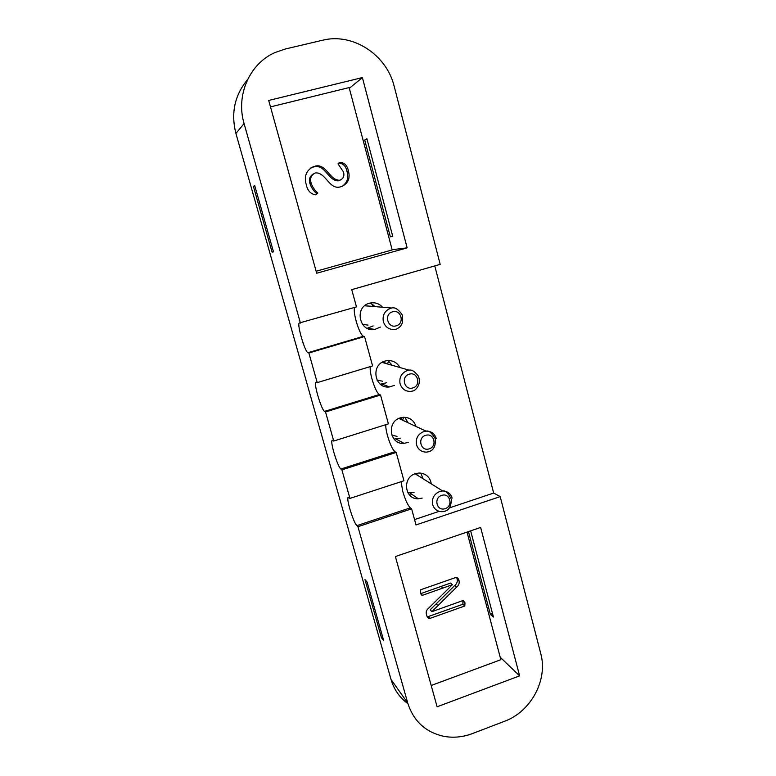 <?xml version="1.0" encoding="UTF-8"?>
<svg xmlns="http://www.w3.org/2000/svg" width="776" height="776" viewBox="0 0 776 776"><rect width="100%" height="100%" fill="white"/><g stroke="black" fill="none" stroke-linecap="round" stroke-linejoin="round"><path stroke-width="1.16" d="M404.383 421.038L400.319 417.886M407.953 422.697L404.878 417.294M417.876 473.971L416.984 473.263M422.901 478.647L420.883 473.108M387.796 364.022L382.82 361.965M392.19 365.292L388.019 360.549M372.431 305.725L372.713 306.413M369.764 306.161L364.633 305.793M375.293 306.627L370.191 303.057M367.155 328.296L373.13 325.93M382.616 307.248C379.328 303.678 375.312 302.252 370.559 302.98L369.366 303.261C353.934 307.024 359.346 332.691 374.808 329.441L380.385 327.084M380.376 384.236L386.739 382.714M399.902 367.523C397.06 362.479 392.763 360.19 387.04 360.636L385.032 361.073C370.268 364.817 374.585 389.261 389.533 386.923L394.295 385.42M407.972 492.925L414.006 492.498M431.301 483.894C430.02 477.027 425.946 473.409 419.069 473.02L415.529 473.641C401.997 477.366 404.471 499.531 418.274 498.764L422.173 498.114M394.024 439.051L400.387 438.178M416.023 426.47C413.928 420.311 409.66 417.255 403.21 417.313L400.416 417.857C386.283 421.591 389.63 444.861 404.015 443.358L408.254 442.368M467.016 532.084L500.86 659.707L431.194 685.48M420.553 592.835L420.738 589.75L455.803 577.48L456.744 577.334L458.597 579.09L459.072 580.875C459.528 583.348 458.694 585.443 456.56 587.17L431.892 611.663L463.311 600.44L464.989 602.903L464.805 605.988L429.982 618.394L428.837 618.569L427.178 616.901L426.441 614.243C425.811 612.051 426.422 610.149 428.274 608.539L452.447 584.677L422.28 595.367L420.553 592.835M480.625 527.438L395.382 556.547L437.111 706.781L519.629 675.867L480.625 527.438M362.392 77.571L268.7 100.453L316.686 273.239L407.148 247.864L362.392 77.571L349.326 88.319M270.485 106.894L349.132 87.581L392.19 249.94L316.133 271.241M411.658 494.147L410.029 495.515M247.602 79.579C234.672 95.089 230.773 113.044 235.914 133.443L391.036 679.475C394.024 689.592 399.65 697.653 407.924 703.677M300.438 323.107L244.081 123.568C235.671 95.506 249.426 63.777 274.811 52.613L285.364 48.985L322.506 40.255C352.867 32.485 386.749 54.863 394.198 86.408L440.186 264.373L351.751 289.642L356.465 306.889L299.264 323C296.772 324.174 305.046 352.304 307.985 352.692L308.877 353.002L317.238 382.616L315.793 382.277C313.669 384.042 321.555 410.174 324.572 411.396L325.532 411.969L333.738 441.04L332.021 440.458C330.236 442.689 337.773 467.074 340.858 469.034L341.876 469.858L349.947 498.405L347.978 497.542C346.484 500.142 353.71 523.014 356.853 525.643L357.94 526.7L407.759 703.095C413.54 721.079 425.481 732.137 443.571 736.278C453.194 738.092 462.787 737.19 472.371 733.592L504.526 721.282C531.027 711.679 548.079 679.786 540.775 653.664L500.19 496.601L493.672 493.041L434.783 265.925M401.134 481.673L402.705 491.218C405.208 499.725 407.74 505.273 410.31 507.863L411.61 508.833L416.004 524.935L500.19 496.601M411.61 508.833L357.94 526.7M414.539 519.58L439.129 511.335M450.041 507.679L493.672 493.041M349.947 498.405L403.937 480.761L396.206 452.437L394.965 451.7C392.491 449.517 389.988 444.124 387.457 435.511C386.147 430.641 385.614 427.023 385.837 424.656M254.703 185.551L273.491 251.841L272.075 252.122L253.432 186.415L254.703 185.551M364.972 579.575L367.096 582.058L383.713 640.646L381.462 637.707L364.972 579.575M390.347 236.816L392.743 236.408L366.902 138.749L364.691 140.01L390.347 236.816L392.685 236.176M407.148 247.864L392.123 249.707M253.432 186.415L254.848 186.056M272.075 252.122L273.462 251.744M367.077 139.399L364.691 140.01M317.238 382.616L372.577 365.903L364.555 336.532L363.43 336.299C361.17 334.999 358.735 329.926 356.135 321.089C354.37 314.367 353.846 309.818 354.554 307.451M333.738 441.04L388.398 423.851L380.531 395.013L379.338 394.518C376.971 392.772 374.498 387.534 371.937 378.814C370.414 373.091 369.871 369.017 370.307 366.592M396.206 452.437L341.876 469.858M380.531 395.013L325.532 411.969M364.555 336.532L308.877 353.002M381.462 637.707L382.752 637.251M519.629 675.867L500.2 657.223M468.442 531.599L490.364 614.35L493.439 617.027L470.644 530.842M492.527 613.573L490.364 614.35M402.715 419.263L402.705 420.243M416.557 473.35L416.382 474.582M339.869 180.197C329.46 180.905 326.308 162.417 314.503 166.355L313.358 166.704C306.297 170.293 303.92 176.201 306.21 184.426C307.403 190.498 310.507 193.961 315.512 194.805L317.811 193.059C314.697 190.324 312.466 186.987 311.118 183.049C309.779 178.402 311.098 175.075 315.085 173.077L315.638 172.912C326.143 172.291 329.334 190.77 341.071 186.676L341.644 186.502C348.133 183.524 350.383 178.315 348.385 170.846C347.328 165.589 344.631 162.766 340.305 162.388L338.055 163.901L343.487 171.981C344.602 175.977 343.399 178.713 339.869 180.197L338.549 180.798C328.2 181.497 325.057 163.115 313.329 167.034L314.503 166.355M362.421 324.31L367.989 325.115M376.99 380.046L382.626 381.249M391.754 435.045L397.031 436.393M456.666 577.334L458.597 579.09M456.725 577.509L457.2 579.274L459.072 580.875M457.2 579.274C457.656 581.738 456.821 583.824 454.697 585.531L430.147 609.839L431.883 611.604M430.147 609.839L431.892 611.663M462.913 600.585L462.903 604.262L464.805 605.988M462.903 604.262L428.255 616.59L429.982 618.394M428.255 616.59L427.139 616.765L428.837 618.569M420.786 593.611L450.604 583.057L452.447 584.677M420.902 593.989L422.28 595.367M340.16 180.1L338.549 180.798M342.061 186.366C347.221 182.903 348.87 177.946 347.027 171.496C345.97 166.268 343.293 163.464 338.986 163.086L338.181 163.329M347.027 171.496L348.385 170.846M316.181 194.601L316.627 193.593C313.523 190.867 311.302 187.549 309.954 183.64L311.118 183.049M309.954 183.64C308.673 179.314 309.818 176.074 313.378 173.921M316.627 193.593L317.811 193.059M313.329 167.034L310.672 168.014M396.255 325.804C405.004 323.582 401.124 308.964 392.51 311.836C383.703 314.057 387.66 328.714 396.255 325.804M390.687 308.256L391.686 308.024C394.887 307.044 398.379 309.294 402.162 314.775C403.947 324.067 400.736 326.861 396.449 329.102L395.062 329.422C389.271 329.907 385.371 327.326 383.354 321.7C382.258 315.172 384.702 310.691 390.687 308.256M412.88 387.913C421.523 385.604 417.711 371.267 409.214 374.216C400.523 376.515 404.393 390.9 412.88 387.913M407.361 370.511L409.02 370.152C411.678 369.444 414.791 371.423 418.351 376.108C421.95 384.954 414.917 390.726 413.094 390.929L410.979 391.385C405.557 391.599 401.929 389.077 400.096 383.839C399.029 377.427 401.454 372.984 407.361 370.511M429.186 448.838C437.722 446.442 433.978 432.377 425.587 435.394C417.013 437.79 420.815 451.894 429.186 448.838M398.864 418.458L426.005 431.126C428.672 430.273 431.757 432.795 435.268 438.692C436.209 449.469 430.447 450.885 429.419 451.593L426.596 452.136C421.543 452.117 418.186 449.673 416.528 444.803C415.49 438.508 417.886 434.094 423.715 431.572L426.005 431.126C431.165 431.078 434.579 433.532 436.257 438.479M445.181 508.61C453.611 506.136 449.944 492.333 441.66 495.428C433.183 497.891 436.917 511.743 445.181 508.61M415.111 473.787L442.64 490.965C445.395 490.219 448.324 493.051 451.438 499.463C450.74 510.821 446.035 510.201 445.424 511.122L441.951 511.723C437.257 511.51 434.153 509.134 432.649 504.613C431.631 498.425 433.997 494.04 439.759 491.48L442.64 490.965C447.442 491.13 450.604 493.507 452.127 498.114M410.31 507.863L356.853 525.643M244.081 123.568L235.914 133.443M391.036 679.475L407.759 703.095M363.43 336.299L307.985 352.692M379.338 394.518L324.572 411.396M394.965 451.7L340.858 469.034M396.284 329.14L395.062 329.422M454.697 585.531L456.56 587.17M436.267 604L438.033 605.736M463.088 601.196L464.989 602.903M441.088 586.491L442.883 588.13M338.986 163.086L340.305 162.388M402.86 419.38L403.733 417.284M382.083 362.382L409.02 370.152M387.525 363.818L388.65 360.995M364.865 305.744L391.686 308.024M372.199 306.365L372.897 304.473M374.808 329.441L367.698 328.219M389.533 386.923L382.093 384.178M418.274 498.764L410.203 493.129M404.015 443.358L396.255 439.138M348.696 497.309L347.978 497.542M332.623 440.264L332.021 440.458M422.018 595.396L421.106 594.494M338.297 163.29L339.607 162.591M312.185 167.383L313.358 166.704"/></g></svg>
